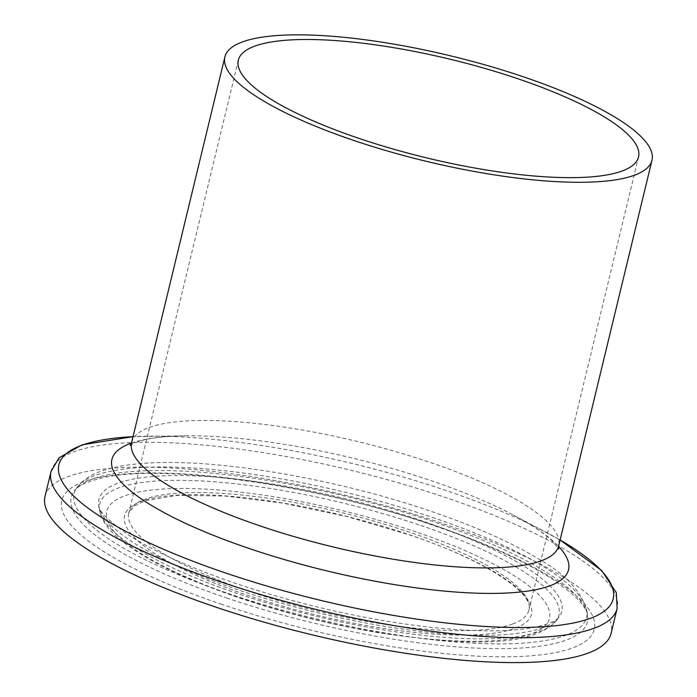 <?xml version="1.0" encoding="UTF-8"?>
<svg xmlns="http://www.w3.org/2000/svg" width="697" height="697" viewBox="0 0 697 697"><rect width="100%" height="100%" fill="white"/><g stroke="black" fill="none" stroke-linecap="round" stroke-linejoin="round"><path stroke-width="0.52" stroke-dasharray="3.48 2.61" d="M45.009 496.403A291.215 71.73 -166.4 0 1 344.919 495.166A291.215 71.73 -166.4 0 1 611.103 633.355M222.029 604.465A273.947 67.478 -166.4 0 1 169.092 473.237A273.947 67.478 -166.4 0 1 593.034 616.941A273.947 67.478 -166.4 0 1 222.029 604.465M226.603 597.939A265.452 65.379 13.6 0 0 566.513 639.985A265.452 65.379 13.6 0 0 587.501 614.789A265.452 65.379 13.6 0 0 344.71 496.037A265.452 65.379 13.6 0 0 74.492 490.671A265.452 65.379 13.6 0 0 226.603 597.939M432.349 517.357A263.588 64.926 -166.4 0 1 586.682 610.25A263.588 64.926 -166.4 0 1 565.842 635.272A263.588 64.926 -166.4 0 1 257.393 602.853A263.588 64.926 -166.4 0 1 77.28 487.011A263.588 64.926 -166.4 0 1 432.349 517.357M416.196 531.977A227.745 56.091 13.6 0 0 107.765 521.6A227.745 56.091 13.6 0 0 460.203 641.066A227.745 56.091 13.6 0 0 416.196 531.977M420.761 525.451A236.239 58.191 -166.4 0 1 556.136 620.914A236.239 58.191 -166.4 0 1 540.41 631.133A236.239 58.191 -166.4 0 1 288.131 609.047A236.239 58.191 -166.4 0 1 99.584 510.457A236.239 58.191 -166.4 0 1 420.761 525.451M543.076 627.553A238.104 58.644 -166.4 0 1 288.811 605.292A238.104 58.644 -166.4 0 1 98.774 505.926A238.104 58.644 -166.4 0 1 422.487 521.042A238.104 58.644 -166.4 0 1 558.933 617.254A238.104 58.644 -166.4 0 1 543.076 627.553M409.069 534.634A209.327 51.561 -166.4 0 1 449.521 634.906A209.327 51.561 -166.4 0 1 125.582 525.094A209.327 51.561 -166.4 0 1 409.069 534.634M131.611 442.525A219.703 54.113 -166.4 0 1 430.188 462.442A219.703 54.113 -166.4 0 1 558.706 545.847M131.463 443.065A234.88 57.851 -166.4 0 1 186.282 435.799A234.88 57.851 -166.4 0 1 431.121 480.669A234.88 57.851 -166.4 0 1 513.149 514.883A234.88 57.851 -166.4 0 1 558.593 546.396M130.217 445.4C130.095 444.93 133.049 443.571 139.078 441.323C149.263 438.012 164.997 436.165 186.282 435.799L133.031 436.653A285.143 70.231 -166.4 0 1 149.175 436.174A285.143 70.231 -166.4 0 1 446.402 490.636A285.143 70.231 -166.4 0 1 545.986 532.168A285.143 70.231 -166.4 0 1 560.118 539.983L513.149 514.883C531.828 524.885 544.949 533.684 552.521 541.273L558.628 549.044M51.029 471.529A291.215 71.73 -166.4 0 1 446.777 497.928A291.215 71.73 -166.4 0 1 617.124 608.481M512.774 623.972A205.868 50.707 -166.4 0 1 282.337 601.746A205.868 50.707 -166.4 0 1 128.745 513.21A205.868 50.707 -166.4 0 1 408.52 531.881A205.868 50.707 -166.4 0 1 528.936 610.032A205.868 50.707 -166.4 0 1 512.774 623.972M587.501 614.789C587.135 612.541 585.82 606.102 571.252 593.051L552.381 579.102C523.151 560.301 482.716 542.144 431.077 524.623C312.151 483.605 157.653 462.886 99.279 478.673C79.963 483.657 75.834 488.85 74.492 490.671L77.28 487.011C83.806 479.144 92.797 473.533 104.245 470.17C115.275 466.694 128.553 464.411 144.061 463.339C213.735 457.824 334.351 478.194 430.633 511.189C475.868 526.566 512.53 542.911 540.611 560.205C565.502 574.25 580.862 590.925 586.682 610.25L587.501 614.789M556.136 620.914C531.262 648.132 463.618 645.605 376.589 632.397C311.454 621.088 251.521 604.29 196.798 582.021C175.444 573.169 157.2 564.169 142.083 555.004C114.43 537.64 102.625 524.989 99.584 510.457L98.774 505.926C98.399 510.892 108.235 520.528 128.283 534.852C153.854 551.388 189.488 567.515 235.194 583.241C299.919 604.944 364.575 619.581 429.169 627.152C478.865 632.432 515.928 632.048 540.367 626.002C556.886 621.436 558.48 617.673 558.933 617.254L556.136 620.914M238.348 60.169L128.745 513.21L133.998 506.135L145.664 500.551L177.169 495.367L224.904 496.003L282.442 503.06L346.522 516.442L408.747 534.651C484.249 559.569 534.582 593.295 528.936 610.032L638.539 156.982"/><path stroke-width="1.05" d="M617.124 608.481L611.103 633.355A291.215 71.73 -166.4 0 1 588.242 653.08A291.215 71.73 -166.4 0 1 262.272 621.637A291.215 71.73 -166.4 0 1 45.009 496.403L51.029 471.529L59.001 457.816L82.124 444.817L133.031 436.653A285.143 70.231 -166.4 0 0 183.964 557.739A285.143 70.231 -166.4 0 0 590.812 618.195A285.143 70.231 -166.4 0 0 560.118 539.983L601.668 570.503L616.296 592.642L617.124 608.481A291.215 71.73 -166.4 0 1 594.262 628.197A291.215 71.73 -166.4 0 1 268.284 596.763A291.215 71.73 -166.4 0 1 51.029 471.529M634.749 175.113A219.703 54.113 -166.4 0 1 388.813 151.397A219.703 54.113 -166.4 0 1 224.896 56.91A219.703 54.113 -166.4 0 1 451.168 55.978A219.703 54.113 -166.4 0 1 651.991 160.232A219.703 54.113 -166.4 0 1 634.749 175.113M622.386 170.922A205.868 50.707 -166.4 0 1 391.941 148.696A205.868 50.707 -166.4 0 1 238.348 60.169A205.868 50.707 -166.4 0 1 450.367 59.289A205.868 50.707 -166.4 0 1 638.539 156.982A205.868 50.707 -166.4 0 1 622.386 170.922M651.991 160.232L558.706 545.847A219.703 54.113 -166.4 0 1 541.456 560.728A219.703 54.113 -166.4 0 1 295.528 537.004A219.703 54.113 -166.4 0 1 131.611 442.525L224.896 56.91M558.593 546.396A234.88 57.851 -166.4 0 1 550.081 585.741A234.88 57.851 -166.4 0 1 248.062 548.112A234.88 57.851 -166.4 0 1 131.463 443.065M558.706 545.847L558.628 549.044M130.217 445.4L131.611 442.525"/></g></svg>
